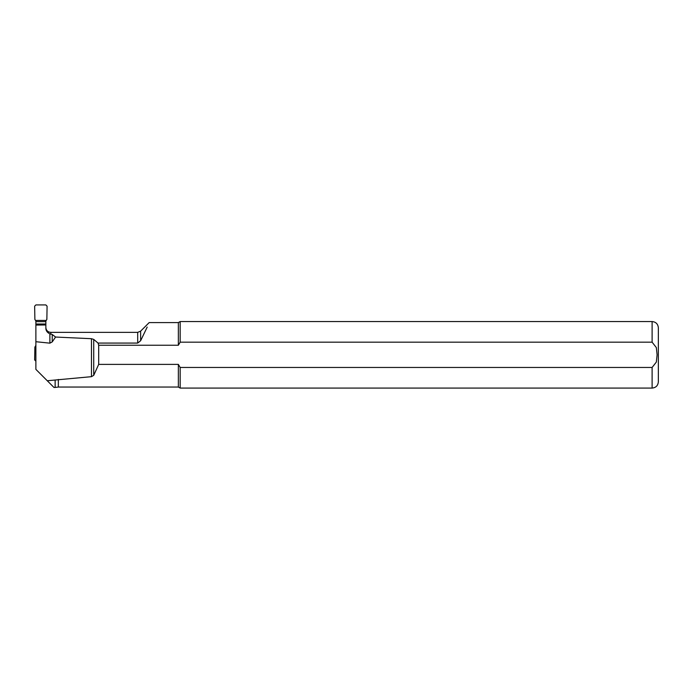 <?xml version="1.0" encoding="UTF-8"?>
<svg xmlns="http://www.w3.org/2000/svg" width="693" height="693" viewBox="0 0 693 693"><rect width="100%" height="100%" fill="white"/><g stroke="black" fill="none" stroke-linecap="round" stroke-linejoin="round"><path stroke-width="1.04" d="M52.235 341.9L55.579 337.049L91.467 338.704L93.728 339.405L98.051 343.07L98.692 345.244L178.361 345.244L180.163 342.177L652.113 342.177L656.34 347.583L657.103 354.816L656.34 362.067L652.113 367.455L180.163 367.455L178.361 364.388L98.692 364.388L93.728 375.32L91.467 376.671L47.263 380.752L35.88 369.369L35.88 325.069L45.859 324.965L35.88 325.069L35.88 320.972L34.875 319.43L34.65 306.176L35.889 304.92L45.842 304.92L47.081 306.176L46.864 319.43L45.859 320.972L45.859 327.867C45.747 330.5 47.089 332.501 49.887 333.879L49.887 343.165L52.235 341.9L52.235 334.485L49.887 333.879M35.88 324.021L45.859 324.021M35.88 345.59L34.875 347.072L34.65 359.936L35.88 361.157M35.508 346.171L35.88 345.123M35.508 346.465L34.875 347.072M35.88 341.71L49.887 343.165M55.137 380.214L55.137 387.456L53.967 387.456L47.263 380.752M45.859 327.434C45.972 329.695 47.081 331.263 49.186 332.129L49.186 332.129M55.579 337.049L52.235 334.485M98.051 343.07L137.69 343.07L140.636 340.731L137.69 343.07L137.69 332.363L50.849 332.363L50.849 334.069M137.69 332.363L140.636 331.141L149.186 322.591L178.361 322.591L178.361 345.244L180.163 342.177L180.163 321.552L652.113 321.552L652.113 342.177M178.361 364.388L178.361 387.041L58.333 387.041L58.333 379.443M140.636 331.141L140.636 340.731C151.88 317.177 151.88 317.177 140.636 340.731L147.193 327.079M98.692 364.388L98.692 345.244M652.113 321.552C655.899 321.924 657.978 324.003 658.35 327.789L658.35 381.843C657.978 385.629 655.899 387.716 652.113 388.08L180.163 388.08L180.163 367.455M35.759 320.435L45.972 320.435M35.88 321.665L45.859 321.665M91.467 338.704L91.467 376.671M652.113 367.455L652.113 388.08M93.728 339.405L93.728 375.32M50.849 332.363L49.186 332.077M55.137 387.456L58.333 387.041M178.361 387.041L180.163 388.08M178.361 322.591L180.163 321.552"/></g></svg>
